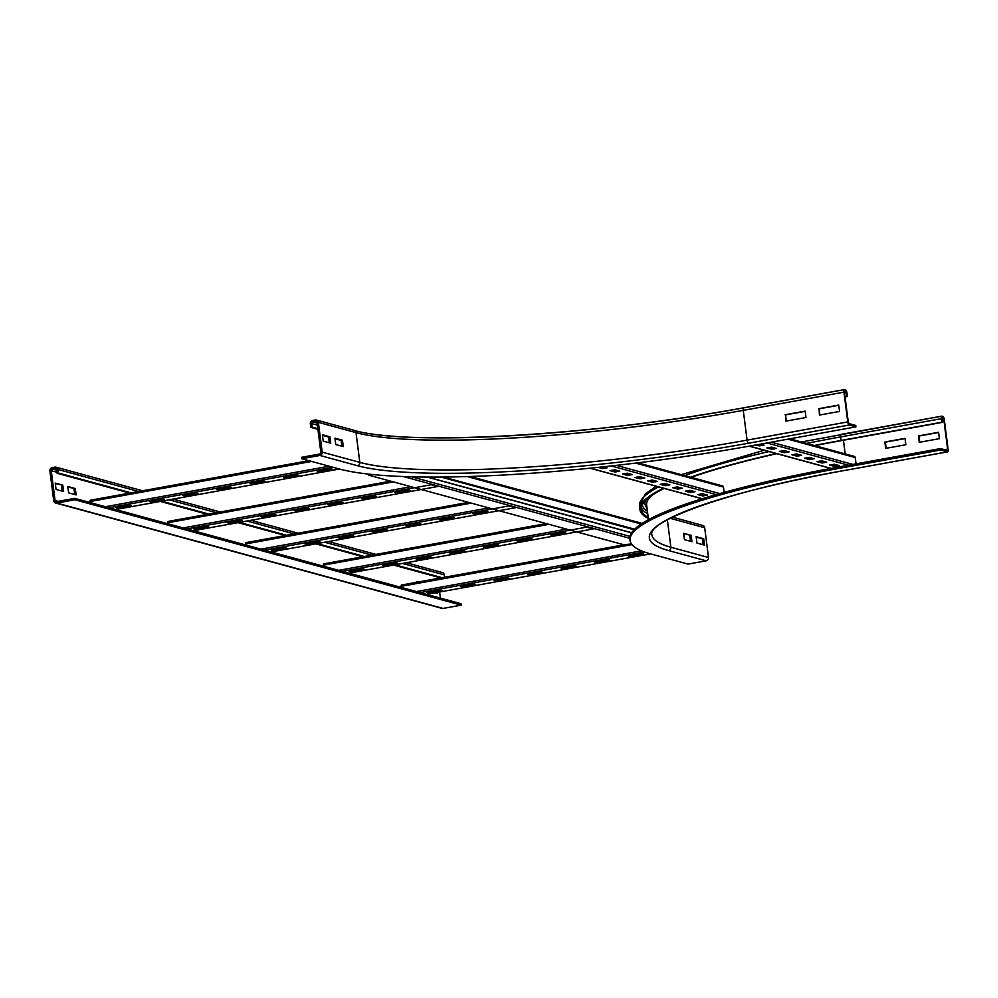 <?xml version="1.0" encoding="UTF-8"?>
<svg xmlns="http://www.w3.org/2000/svg" width="998" height="998" viewBox="0 0 998 998"><rect width="100%" height="100%" fill="white"/><g stroke="black" fill="none" stroke-linecap="round" stroke-linejoin="round"><path stroke-width="1.5" d="M805.199 411.351L785.538 414.906L786.324 421.069M785.039 414.769L805.174 411.126L805.985 417.501L785.85 421.144L785.538 414.906M838.757 405.275L819.096 408.831L819.882 414.993M818.597 408.706L838.732 405.063L839.555 411.438L819.408 415.081L819.096 408.831M341.852 446.206L341.116 440.455L335.004 438.796M342.451 440.218L343.275 446.593L335.74 444.547L334.929 438.159L342.451 440.218L341.116 440.455M847.414 396.518L846.953 392.975A2.894 0.948 79.7 0 0 845.593 389.856L844.582 389.594A2.894 0.948 79.7 0 0 844.433 389.582A2.894 0.948 79.7 0 0 843.946 392.152L847.764 421.917A2.894 0.948 79.7 0 0 849.123 425.023L855.897 426.87L855.723 425.447L848.949 423.601L848.263 422.054L844.445 392.289L844.695 391.004L845.768 391.278L847.414 396.518L845.044 396.942M845.019 396.717L846.915 396.381M317.813 428.678L312.125 427.119L311.663 423.576A1.447 1.347 105.3 0 1 312.823 421.917L315.518 421.43A1.447 1.347 105.3 0 1 317.04 422.603L320.845 452.368A1.447 1.347 105.3 0 1 319.684 454.028L301.571 457.309L301.745 458.731L339.37 468.985A325.747 47.692 172.7 0 0 755.224 445.083L855.897 426.87M329.303 442.788L328.567 437.037L322.466 435.377M329.914 436.8L330.725 443.174L323.202 441.116L322.391 434.741L329.914 436.8L328.567 437.037M301.745 458.731L319.871 455.45A2.894 2.695 -74.7 0 0 322.192 452.131L318.374 422.366A2.894 2.695 -74.7 0 0 315.331 420.008L312.648 420.495A2.894 2.695 -74.7 0 0 310.328 423.826L310.777 427.369L312.125 427.119M317.9 429.302L310.777 427.369M691.14 535.327L691.951 541.702L684.428 539.644L683.605 533.269L691.14 535.327L683.692 533.905M690.529 541.315L689.793 535.564M703.677 538.745L704.501 545.12L696.966 543.074L696.155 536.687L703.677 538.745L696.23 537.323M703.079 544.733L702.343 538.982M885.688 448.376L884.877 442.002L905.011 438.359L905.835 444.734L885.688 448.376M905.036 438.584L885.376 442.139L886.162 448.302M814.867 445.632A310.578 45.471 172.7 0 1 841.551 440.592L942.237 422.379L942.1 417.551L943.784 419.385L947.601 449.15L947.351 450.435L940.503 448.576L940.69 449.998L840.004 468.212A325.747 47.692 172.7 0 0 630.037 540.454A325.747 47.692 172.7 0 0 650.434 553.84L688.059 564.095L706.185 560.814A2.894 2.695 105.3 0 0 708.505 557.495L704.688 527.73A2.894 2.695 105.3 0 0 702.767 525.435L672.44 517.164M919.258 442.314L918.434 435.926L938.569 432.284L939.392 438.671L919.258 442.314M938.594 432.508L918.933 436.064L919.732 442.226M940.503 448.576L839.829 466.79A325.747 47.692 172.7 0 0 629.85 539.045L630.037 540.454M941.625 416.191L841.239 434.355A2.894 0.948 79.7 0 0 841.089 434.342A2.894 0.948 79.7 0 0 840.603 436.912L841.052 440.455A312.025 45.683 172.7 0 0 814.356 445.495M776.257 453.541A312.025 45.683 172.7 0 0 690.554 477.206M663.42 488.234A312.025 45.683 172.7 0 0 639.93 509.666A312.025 45.683 172.7 0 0 648.338 518.436M776.768 453.678A310.578 45.471 172.7 0 0 691.177 477.368M664.157 488.434A310.578 45.471 172.7 0 0 641.365 509.479A310.578 45.471 172.7 0 0 648.201 517.401M940.69 449.998L947.464 451.844A2.894 0.948 79.7 0 0 947.613 451.857A2.894 0.948 79.7 0 0 948.1 449.287L944.283 419.522A2.894 0.948 79.7 0 0 942.923 416.416L941.912 416.141A2.894 0.948 79.7 0 0 941.763 416.129A2.894 0.948 79.7 0 0 941.276 418.698L942.237 422.379M841.052 440.455L941.725 422.241M75.312 488.546L76.135 494.921L68.612 492.875L67.789 486.488L75.312 488.546L67.876 487.124M74.713 494.534L73.977 488.783M62.774 485.128L63.598 491.503L56.063 489.444L55.252 483.069L62.774 485.128L55.327 483.706M62.163 491.116L61.427 485.365M416.565 582.321L416.478 581.597L418.1 582.046M437.236 592.45L437.361 593.448L435.116 592.837M461.188 605.137L443.075 608.418L56.761 503.054L74.887 499.773L461.188 605.137L461.014 603.728L74.7 498.351L56.574 501.632A1.447 1.347 105.3 0 1 55.052 500.46L51.247 470.694A1.447 1.347 105.3 0 1 52.407 469.035L55.09 468.549A1.447 1.347 105.3 0 1 56.612 469.721L57.061 473.264L129.752 493.087M56.761 503.054A2.894 2.695 105.3 0 1 53.717 500.697L49.9 470.931A2.894 2.695 105.3 0 1 52.22 467.613L54.902 467.126A2.894 2.695 105.3 0 1 57.959 469.484L58.408 473.027L57.061 473.264M406.411 562.747L442.339 572.553A2.894 2.695 105.3 0 1 444.26 574.848L444.572 577.256M160.329 501.433L207.522 514.307M238.098 522.64L285.278 535.514M315.855 543.848L363.047 556.722M393.624 565.068L440.804 577.929M58.408 473.027L131.1 492.85M161.676 501.183L208.856 514.057M239.433 522.403L286.626 535.265M317.202 543.611L364.382 556.485M394.959 564.818L442.151 577.692M437.685 577.081L437.86 578.466M439.594 592.026L440.38 598.089M443.075 608.418A2.894 2.695 105.3 0 1 441.952 608.368L55.639 503.004M74.887 499.773L74.7 498.351M149.376 501.52L162.799 499.087L164.558 499.561L151.135 501.994L149.376 501.52M151.135 501.994L151.035 501.221M182.933 495.445L196.357 493.012L198.115 493.499L184.692 495.919L182.933 495.445M184.692 495.919L184.593 495.145M216.491 489.369L229.914 486.949L231.673 487.423L218.25 489.856L216.491 489.369M218.25 489.856L218.15 489.07M250.049 483.306L263.472 480.874L265.231 481.348L251.808 483.781L250.049 483.306M251.808 483.781L251.708 483.007M283.619 477.231L297.042 474.799L298.789 475.285L285.366 477.705L283.619 477.231M285.366 477.705L285.266 476.932M115.818 507.583L129.241 505.163L131 505.637L117.564 508.069L115.818 507.583M117.564 508.069L117.465 507.283M317.177 471.156L330.6 468.736L332.359 469.21L318.923 471.642L317.177 471.156M318.923 471.642L318.824 470.856M308.993 460.702L90.182 500.248L90.07 502.543M227.132 522.727L240.568 520.295L242.314 520.781L228.891 523.202L227.132 522.727M228.891 523.202L228.792 522.428M260.703 516.652L274.126 514.232L275.872 514.706L262.449 517.139L260.703 516.652M262.449 517.139L262.349 516.353M294.26 510.589L307.683 508.157L309.442 508.631L296.019 511.063L294.26 510.589M296.019 511.063L295.919 510.29M327.818 504.514L341.241 502.081L343 502.568L329.577 504.988L327.818 504.514M329.577 504.988L329.477 504.215M361.376 498.439L374.799 496.018L376.558 496.493L363.135 498.925L361.376 498.439M363.135 498.925L363.035 498.139M193.575 528.803L206.998 526.37L208.757 526.844L195.334 529.277L193.575 528.803M195.334 529.277L195.234 528.503M394.934 492.376L408.357 489.943L410.116 490.417L396.693 492.85L394.934 492.376M396.693 492.85L396.593 492.076M186.838 528.94L431.148 484.741L437.673 486.513L193.35 530.711M390.779 481.186L167.938 521.455L167.826 523.75M304.901 543.935L318.325 541.515L320.084 541.989L306.66 544.421L304.901 543.935M306.66 544.421L306.561 543.636M338.459 537.872L351.882 535.439L353.641 535.914L340.218 538.346L338.459 537.872M340.218 538.346L340.118 537.573M372.017 531.797L385.44 529.364L387.199 529.851L373.776 532.271L372.017 531.797M373.776 532.271L373.676 531.497M405.587 525.721L419.01 523.301L420.757 523.775L407.334 526.208L405.587 525.721M407.334 526.208L407.234 525.422M439.145 519.659L452.568 517.226L454.327 517.7L440.891 520.133L439.145 519.659M440.891 520.133L440.792 519.347M271.344 550.01L284.767 547.578L286.526 548.064L273.103 550.484L271.344 550.01M273.103 550.484L273.003 549.711M472.703 513.583L486.126 511.151L487.885 511.637L474.462 514.057L472.703 513.583M474.462 514.057L474.362 513.284M264.595 550.148L508.918 505.949L515.43 507.733L271.119 551.931L499.025 510.714M468.549 502.393L245.708 542.675L245.595 544.97M382.671 565.155L396.094 562.722L397.84 563.196L384.417 565.629L382.671 565.155M384.417 565.629L384.317 564.856M416.228 559.08L429.651 556.647L431.41 557.134L417.987 559.554L416.228 559.08M417.987 559.554L417.888 558.78M449.786 553.004L463.209 550.572L464.968 551.058L451.545 553.491L449.786 553.004M451.545 553.491L451.445 552.705M483.344 546.929L496.767 544.509L498.526 544.983L485.103 547.415L483.344 546.929M485.103 547.415L485.003 546.63M516.902 540.866L530.325 538.433L532.084 538.92L518.661 541.34L516.902 540.866M518.661 541.34L518.561 540.567M349.1 571.218L362.524 568.798L364.282 569.272L350.859 571.704L349.1 571.218M350.859 571.704L350.76 570.918M550.459 534.791L563.895 532.358L565.641 532.845L552.218 535.265L550.459 534.791M552.218 535.265L552.119 534.491M342.364 571.355L586.674 527.156L593.199 528.94L348.876 573.139M546.305 523.613L323.477 563.882L323.352 566.178M460.427 586.362L473.85 583.93L475.609 584.416L462.186 586.836L460.427 586.362M462.186 586.836L462.086 586.063M493.985 580.287L507.408 577.854L509.167 578.341L495.744 580.774L493.985 580.287M495.744 580.774L495.644 579.988M527.543 574.212L540.978 571.792L542.725 572.266L529.302 574.698L527.543 574.212M529.302 574.698L529.202 573.912M561.113 568.149L574.536 565.716L576.283 566.19L562.86 568.623L561.113 568.149M562.86 568.623L562.76 567.85M594.671 562.074L608.094 559.641L609.853 560.128L596.43 562.548L594.671 562.074M596.43 562.548L596.33 561.774M426.87 592.438L440.293 590.005L442.052 590.479L428.629 592.912L426.87 592.438M428.629 592.912L428.529 592.138M628.229 555.998L641.652 553.578L643.411 554.052L629.988 556.485L628.229 555.998M629.988 556.485L629.888 555.699M625.808 544.509L401.233 585.09L401.121 587.385M771.566 447.104L776.581 448.476L771.878 449.325L766.863 447.952L771.566 447.104M771.878 449.325L771.741 448.264L774.174 447.828M769.121 447.553L771.741 448.264M784.104 450.535L789.119 451.894L784.416 452.743L779.401 451.383L784.104 450.535M784.416 452.743L784.291 451.682L786.723 451.246M781.671 450.971L784.291 451.682M796.641 453.953L801.668 455.325L796.965 456.173L791.95 454.801L796.641 453.953M796.965 456.173L796.828 455.1L799.261 454.664M794.208 454.389L796.828 455.1M809.191 457.371L814.206 458.743L809.503 459.591L804.488 458.219L809.191 457.371M809.503 459.591L809.366 458.531L811.811 458.082M806.746 457.808L809.366 458.531M821.728 460.789L826.743 462.161L822.053 463.01L817.038 461.637L821.728 460.789M822.053 463.01L821.915 461.949L824.348 461.513M819.296 461.238L821.915 461.949M760.588 444.11L764.031 445.058L759.341 445.906L755.885 444.958M759.341 445.906L759.204 444.846L761.636 444.397M758.143 444.559L759.204 444.846M834.278 464.22L839.293 465.579L834.59 466.428L829.575 465.068L834.278 464.22M834.59 466.428L834.453 465.367L836.898 464.931M831.833 464.656L834.453 465.367M789.855 438.821L854.276 456.385A1.447 1.347 105.3 0 1 855.236 457.533L856.047 463.858M614.706 469.796L619.733 471.168L615.03 472.017L610.015 470.644L614.706 469.796M615.03 472.017L614.893 470.944L617.325 470.507M612.273 470.233L614.893 470.944M627.255 473.214L632.27 474.586L627.567 475.435L622.552 474.062L627.255 473.214M627.567 475.435L627.43 474.374L629.875 473.925M624.81 473.651L627.43 474.374M639.793 476.632L644.808 478.005L640.117 478.853L635.102 477.481L639.793 476.632M640.117 478.853L639.98 477.793L642.413 477.356M637.36 477.081L639.98 477.793M652.343 480.063L657.358 481.423L652.655 482.271L647.64 480.911L652.343 480.063M652.655 482.271L652.517 481.211L654.962 480.774M649.898 480.5L652.517 481.211M664.88 483.481L669.895 484.853L665.204 485.702L660.177 484.329L664.88 483.481M665.204 485.702L665.067 484.629L667.5 484.192M662.447 483.918L665.067 484.629M677.417 486.899L682.445 488.272L677.742 489.12L672.727 487.748L677.417 486.899M677.742 489.12L677.605 488.059L680.037 487.61M674.985 487.336L677.605 488.059M689.967 490.317L694.982 491.69L690.279 492.538L685.264 491.166L689.967 490.317M690.279 492.538L690.142 491.478L692.587 491.041M687.522 490.767L690.142 491.478M603.653 466.777L607.183 467.738L602.48 468.586L598.027 467.376M602.48 468.586L602.355 467.526L604.788 467.089M600.746 467.089L602.355 467.526M702.505 493.748L707.52 495.108L702.829 495.956L697.814 494.596L702.505 493.748M702.829 495.956L702.692 494.896L705.124 494.459M700.072 494.185L702.692 494.896M637.859 462.835L722.502 485.914A1.447 1.347 105.3 0 1 723.475 487.061L724.149 492.376M631.385 543.873A7.223 1.06 -7.3 0 1 622.39 544.359L369.035 475.26A7.223 1.06 -7.3 0 1 368.574 474.961A7.223 1.06 -7.3 0 1 369.684 474.225M368.536 474.1A7.223 1.06 172.7 0 0 368.487 474.25L368.574 474.961M634.678 529.214L443.399 477.044M440.966 477.056L634.142 529.751M844.558 393.175L846.454 392.838M844.433 391.528L845.768 391.278M319.871 455.45L357.496 465.717A306.249 44.835 172.7 0 0 748.45 443.237L849.123 425.023M748.45 443.237A2.894 0.948 -100.3 0 1 747.078 440.13L847.764 421.917M357.496 465.717A2.894 2.695 -74.7 0 0 359.816 462.386A303.355 44.423 172.7 0 0 747.078 440.13L743.273 410.365L843.946 392.152M322.192 452.131L359.816 462.386L356.012 432.633A303.355 44.423 172.7 0 0 743.273 410.365A2.894 0.948 -100.3 0 1 743.76 407.795A2.894 0.948 -100.3 0 1 743.909 407.808L844.296 389.644M355.039 430.824A306.249 44.835 172.7 0 0 743.622 407.858M318.374 422.366L356.012 432.633A2.894 2.695 -74.7 0 0 354.078 430.325L316.453 420.058M317.364 425.136L311.663 423.576M317.102 423.077L312.823 421.917M316.566 421.717L315.518 421.43M947.464 451.844L846.778 470.058A306.249 44.835 172.7 0 0 668.548 550.559L706.185 560.814M668.548 550.559A2.894 2.695 -74.7 0 0 670.881 547.241L708.505 557.495M846.778 470.058A2.894 0.948 79.7 0 0 846.928 470.07C730.062 490.018 646.741 521.343 651.881 534.778A303.355 44.423 172.7 0 0 670.881 547.241L667.363 519.796M670.145 518.311L704.688 527.73M840.004 468.212L839.829 466.79M947.613 451.857L846.928 470.07A2.894 0.948 79.7 0 0 847.065 470.008M941.276 418.698L840.603 436.912A312.025 45.683 172.7 0 0 806.671 443.399M768.971 451.558A312.025 45.683 172.7 0 0 684.703 475.609M658.568 486.912A312.025 45.683 172.7 0 0 639.469 506.111L645.232 494.035L656.148 486.251M641.365 507.67A310.578 45.471 172.7 0 0 647.752 513.858M642.25 504.901A309.131 45.259 172.7 0 0 647.415 511.275M645.407 500.659A306.249 44.835 172.7 0 0 647.003 508.094M651.557 495.607A304.802 44.636 172.7 0 0 646.642 505.2L648.488 519.696M845.194 453.915L843.447 440.255M941.763 418.075L943.098 417.825M941.887 419.721L943.784 419.385M944.582 449.686L947.601 449.15M444.26 574.848L402.506 563.458M371.93 555.113L324.737 542.251M294.161 533.905L246.968 521.031M216.391 512.698L169.211 499.823M138.635 491.49L57.959 469.484M55.09 468.549L56.15 468.835M52.407 469.035L56.674 470.195M51.247 470.694L56.936 472.241M55.052 500.46L58.258 501.333M339.445 469.01L115.593 509.504M332.92 467.226L109.069 507.733M329.215 466.216L105.364 506.722M311.638 461.425L89.932 501.532M411.001 486.7L183.133 527.93M393.424 481.909L167.701 522.74M488.771 507.92L260.902 549.137M471.193 503.117L245.458 543.96M566.527 529.127L338.659 570.357M548.95 524.337L323.227 565.167M650.496 553.853L426.645 594.346M644.471 551.981L420.121 592.575M641.502 550.846L416.428 591.565M631.934 544.596L400.996 586.375M831.147 468.386L749.486 446.118M848.55 465.218L766.963 442.962M852.903 464.432L771.317 442.176M855.236 457.533L787.896 439.17M702.318 498.713L590.329 468.174M716.227 494.596L611.225 465.954M719.783 493.586L616.365 465.38M723.475 487.061L635.626 463.109M467.264 476.57L641.252 524.025M629.8 538.309L403.354 476.545M630.012 536.388L411.55 476.807M631.684 532.732L427.581 477.069M354.078 430.325C405.936 446.331 593.598 435.689 743.76 407.795L844.433 389.582M681.247 474.661L764.169 450.248M801.506 441.989L941.763 416.129M639.469 506.111L639.93 509.666M56.025 467.176L142.552 490.779M173.128 499.112L220.309 511.986M250.885 520.332L298.078 533.194M328.654 541.54L375.834 554.414M115.631 509.516L339.482 469.023M90.182 500.248L308.906 460.677M193.387 530.724L421.268 489.507M167.938 521.455L390.692 481.161M245.708 542.675L468.449 502.368M348.926 573.151L576.794 531.922M323.477 563.882L546.218 523.588M426.682 594.359L650.534 553.865M401.233 585.09L625.509 544.521M749.199 446.168L830.86 468.436M589.98 468.199L702.093 498.788M642.213 523.401L470.195 476.483M427.094 477.056L631.609 532.845"/></g></svg>
